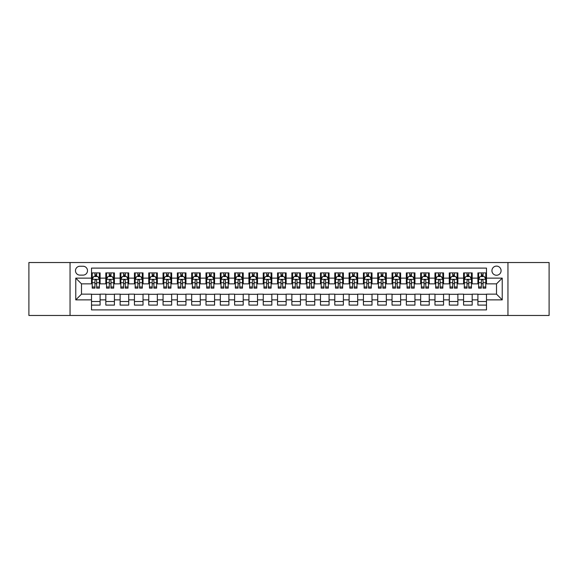 <?xml version="1.0" encoding="UTF-8"?>
<svg xmlns="http://www.w3.org/2000/svg" width="578" height="578" viewBox="0 0 578 578"><rect width="100%" height="100%" fill="white"/><g stroke="black" fill="none" stroke-linecap="round" stroke-linejoin="round"><path stroke-width="0.87" d="M496.509 266.104A4.581 4.581 0 0 0 491.929 270.685A4.581 4.581 0 0 0 496.509 275.258A4.581 4.581 0 0 0 501.09 270.685A4.581 4.581 0 0 0 496.509 266.104M507.954 315.472L549.1 315.472L549.1 262.528L507.954 262.528L507.954 315.472L70.046 315.472L70.046 262.528L28.9 262.528L28.9 315.472L70.046 315.472M486.488 272.903L477.905 272.903L477.905 278.126L472.183 278.126L472.183 283.849L477.905 283.849L477.905 278.126M472.183 278.126L472.183 272.903L463.592 272.903L463.592 278.126L457.87 278.126L457.87 283.849L463.592 283.849L463.592 278.126M457.87 278.126L457.87 272.903L449.279 272.903L449.279 278.126L443.557 278.126L443.557 283.849L449.279 283.849L449.279 278.126M443.557 278.126L443.557 272.903L434.974 272.903L434.974 278.126L429.244 278.126L429.244 283.849L434.974 283.849L434.974 278.126M429.244 278.126L429.244 272.903L420.661 272.903L420.661 278.126L414.939 278.126L414.939 283.849L420.661 283.849L420.661 278.126M414.939 278.126L414.939 272.903L406.348 272.903L406.348 278.126L400.626 278.126L400.626 283.849L406.348 283.849L406.348 278.126M400.626 278.126L400.626 272.903L392.036 272.903L392.036 278.126L386.314 278.126L386.314 283.849L392.036 283.849L392.036 278.126M386.314 278.126L386.314 272.903L377.73 272.903L377.73 278.126L372.001 278.126L372.001 283.849L377.73 283.849L377.73 278.126M372.001 278.126L372.001 272.903L363.418 272.903L363.418 278.126L357.695 278.126L357.695 283.849L363.418 283.849L363.418 278.126M357.695 278.126L357.695 272.903L349.105 272.903L349.105 278.126L343.383 278.126L343.383 283.849L349.105 283.849L349.105 278.126M343.383 278.126L343.383 272.903L334.792 272.903L334.792 278.126L329.07 278.126L329.07 283.849L334.792 283.849L334.792 278.126M329.07 278.126L329.07 272.903L320.487 272.903L320.487 278.126L314.757 278.126L314.757 283.849L320.487 283.849L320.487 278.126M314.757 278.126L314.757 272.903L306.174 272.903L306.174 278.126L300.452 278.126L300.452 283.849L306.174 283.849L306.174 278.126M300.452 278.126L300.452 272.903L291.861 272.903L291.861 278.126L286.139 278.126L286.139 283.849L291.861 283.849L291.861 278.126M286.139 278.126L286.139 272.903L277.548 272.903L277.548 278.126L271.826 278.126L271.826 283.849L277.548 283.849L277.548 278.126M271.826 278.126L271.826 272.903L263.243 272.903L263.243 278.126L257.513 278.126L257.513 283.849L263.243 283.849L263.243 278.126M257.513 278.126L257.513 272.903L248.93 272.903L248.93 278.126L243.208 278.126L243.208 283.849L248.93 283.849L248.93 278.126M243.208 278.126L243.208 272.903L234.617 272.903L234.617 278.126L228.895 278.126L228.895 283.849L234.617 283.849L234.617 278.126M228.895 278.126L228.895 272.903L220.305 272.903L220.305 278.126L214.583 278.126L214.583 283.849L220.305 283.849L220.305 278.126M214.583 278.126L214.583 272.903L205.999 272.903L205.999 278.126L200.27 278.126L200.27 283.849L205.999 283.849L205.999 278.126M200.27 278.126L200.27 272.903L191.686 272.903L191.686 278.126L185.964 278.126L185.964 283.849L191.686 283.849L191.686 278.126M185.964 278.126L185.964 272.903L177.374 272.903L177.374 278.126L171.652 278.126L171.652 283.849L177.374 283.849L177.374 278.126M171.652 278.126L171.652 272.903L163.061 272.903L163.061 278.126L157.339 278.126L157.339 283.849L163.061 283.849L163.061 278.126M157.339 278.126L157.339 272.903L148.756 272.903L148.756 278.126L143.026 278.126L143.026 283.849L148.756 283.849L148.756 278.126M143.026 278.126L143.026 272.903L134.443 272.903L134.443 278.126L128.721 278.126L128.721 283.849L134.443 283.849L134.443 278.126M128.721 278.126L128.721 272.903L120.13 272.903L120.13 278.126L114.408 278.126L114.408 283.849L120.13 283.849L120.13 278.126M114.408 278.126L114.408 272.903L105.817 272.903L105.817 283.849L100.095 283.849L100.095 272.903L91.512 272.903M91.512 305.097L100.095 305.097L100.095 294.151L105.817 294.151L105.817 305.097L114.408 305.097L114.408 294.151L120.13 294.151L120.13 299.874L114.408 299.874M120.13 299.874L120.13 305.097L128.721 305.097L128.721 294.151L134.443 294.151L134.443 299.874L128.721 299.874M134.443 299.874L134.443 305.097L143.026 305.097L143.026 294.151L148.756 294.151L148.756 299.874L143.026 299.874M148.756 299.874L148.756 305.097L157.339 305.097L157.339 294.151L163.061 294.151L163.061 299.874L157.339 299.874M163.061 299.874L163.061 305.097L171.652 305.097L171.652 294.151L177.374 294.151L177.374 299.874L171.652 299.874M177.374 299.874L177.374 305.097L185.964 305.097L185.964 294.151L191.686 294.151L191.686 299.874L185.964 299.874M191.686 299.874L191.686 305.097L200.27 305.097L200.27 294.151L205.999 294.151L205.999 299.874L200.27 299.874M205.999 299.874L205.999 305.097L214.583 305.097L214.583 294.151L220.305 294.151L220.305 299.874L214.583 299.874M220.305 299.874L220.305 305.097L228.895 305.097L228.895 294.151L234.617 294.151L234.617 299.874L228.895 299.874M234.617 299.874L234.617 305.097L243.208 305.097L243.208 294.151L248.93 294.151L248.93 299.874L243.208 299.874M248.93 299.874L248.93 305.097L257.513 305.097L257.513 294.151L263.243 294.151L263.243 299.874L257.513 299.874M263.243 299.874L263.243 305.097L271.826 305.097L271.826 294.151L277.548 294.151L277.548 299.874L271.826 299.874M277.548 299.874L277.548 305.097L286.139 305.097L286.139 294.151L291.861 294.151L291.861 299.874L286.139 299.874M291.861 299.874L291.861 305.097L300.452 305.097L300.452 294.151L306.174 294.151L306.174 299.874L300.452 299.874M306.174 299.874L306.174 305.097L314.757 305.097L314.757 294.151L320.487 294.151L320.487 299.874L314.757 299.874M320.487 299.874L320.487 305.097L329.07 305.097L329.07 294.151L334.792 294.151L334.792 299.874L329.07 299.874M334.792 299.874L334.792 305.097L343.383 305.097L343.383 294.151L349.105 294.151L349.105 299.874L343.383 299.874M349.105 299.874L349.105 305.097L357.695 305.097L357.695 294.151L363.418 294.151L363.418 299.874L357.695 299.874M363.418 299.874L363.418 305.097L372.001 305.097L372.001 294.151L377.73 294.151L377.73 299.874L372.001 299.874M377.73 299.874L377.73 305.097L386.314 305.097L386.314 294.151L392.036 294.151L392.036 299.874L386.314 299.874M392.036 299.874L392.036 305.097L400.626 305.097L400.626 294.151L406.348 294.151L406.348 299.874L400.626 299.874M406.348 299.874L406.348 305.097L414.939 305.097L414.939 294.151L420.661 294.151L420.661 299.874L414.939 299.874M420.661 299.874L420.661 305.097L429.244 305.097L429.244 294.151L434.974 294.151L434.974 299.874L429.244 299.874M434.974 299.874L434.974 305.097L443.557 305.097L443.557 294.151L449.279 294.151L449.279 299.874L443.557 299.874M449.279 299.874L449.279 305.097L457.87 305.097L457.87 294.151L463.592 294.151L463.592 299.874L457.87 299.874M463.592 299.874L463.592 305.097L472.183 305.097L472.183 294.151L477.905 294.151L477.905 299.874L472.183 299.874M79.916 275.121L83.066 275.121A4.436 4.436 0 0 0 87.502 270.685A4.436 4.436 0 0 0 83.066 266.248L79.916 266.248A4.436 4.436 0 0 0 75.48 270.685A4.436 4.436 0 0 0 79.916 275.121M507.954 262.528L70.046 262.528M486.488 278.126L486.488 268.105L91.512 268.105L91.512 283.849L81.491 283.849L81.491 294.151L91.512 294.151L91.512 309.895L486.488 309.895L486.488 294.151L496.509 294.151L496.509 283.849L486.488 283.849L486.488 278.126L502.231 278.126L502.231 299.874L486.488 299.874M91.512 299.874L75.769 299.874L75.769 278.126L91.512 278.126M477.905 299.874L477.905 305.097L486.488 305.097M91.512 276.479L92.227 276.479M94.944 276.479L96.663 276.479M99.38 276.479L100.095 276.479M91.512 283.704L92.227 283.704M94.944 283.704L96.663 283.704M99.38 283.704L100.095 283.704M91.512 294.296L100.095 294.296M91.512 301.521L100.095 301.521M105.817 283.704L106.54 283.704M109.256 283.704L110.976 283.704M113.693 283.704L114.408 283.704M105.817 276.479L106.54 276.479M109.256 276.479L110.976 276.479M113.693 276.479L114.408 276.479M105.817 294.296L114.408 294.296M105.817 301.521L114.408 301.521M120.13 294.296L128.721 294.296M120.13 301.521L128.721 301.521M120.13 276.479L120.845 276.479M123.569 276.479L125.282 276.479M128.005 276.479L128.721 276.479M120.13 283.704L120.845 283.704M123.569 283.704L125.282 283.704M128.005 283.704L128.721 283.704M134.443 294.296L143.026 294.296M134.443 301.521L143.026 301.521M134.443 276.479L135.158 276.479M137.875 276.479L139.594 276.479M142.311 276.479L143.026 276.479M134.443 283.704L135.158 283.704M137.875 283.704L139.594 283.704M142.311 283.704L143.026 283.704M148.756 294.296L157.339 294.296M148.756 301.521L157.339 301.521M148.756 276.479L149.471 276.479M152.187 276.479L153.907 276.479M156.624 276.479L157.339 276.479M148.756 283.704L149.471 283.704M152.187 283.704L153.907 283.704M156.624 283.704L157.339 283.704M163.061 294.296L171.652 294.296M163.061 301.521L171.652 301.521M163.061 276.479L163.784 276.479M166.5 276.479L168.22 276.479M170.936 276.479L171.652 276.479M163.061 283.704L163.784 283.704M166.5 283.704L168.22 283.704M170.936 283.704L171.652 283.704M177.374 294.296L185.964 294.296M177.374 301.521L185.964 301.521M177.374 276.479L178.089 276.479M180.813 276.479L182.525 276.479M185.249 276.479L185.964 276.479M177.374 283.704L178.089 283.704M180.813 283.704L182.525 283.704M185.249 283.704L185.964 283.704M191.686 294.296L200.27 294.296M191.686 301.521L200.27 301.521M191.686 276.479L192.402 276.479M195.118 276.479L196.838 276.479M199.554 276.479L200.27 276.479M191.686 283.704L192.402 283.704M195.118 283.704L196.838 283.704M199.554 283.704L200.27 283.704M205.999 294.296L214.583 294.296M205.999 301.521L214.583 301.521M205.999 276.479L206.714 276.479M209.431 276.479L211.151 276.479M213.867 276.479L214.583 276.479M205.999 283.704L206.714 283.704M209.431 283.704L211.151 283.704M213.867 283.704L214.583 283.704M220.305 294.296L228.895 294.296M220.305 301.521L228.895 301.521M220.305 276.479L221.02 276.479M223.744 276.479L225.463 276.479M228.18 276.479L228.895 276.479M220.305 283.704L221.02 283.704M223.744 283.704L225.463 283.704M228.18 283.704L228.895 283.704M234.617 294.296L243.208 294.296M234.617 301.521L243.208 301.521M234.617 276.479L235.333 276.479M238.057 276.479L239.769 276.479M242.493 276.479L243.208 276.479M234.617 283.704L235.333 283.704M238.057 283.704L239.769 283.704M242.493 283.704L243.208 283.704M248.93 294.296L257.513 294.296M248.93 301.521L257.513 301.521M248.93 276.479L249.645 276.479M252.362 276.479L254.082 276.479M256.798 276.479L257.513 276.479M248.93 283.704L249.645 283.704M252.362 283.704L254.082 283.704M256.798 283.704L257.513 283.704M263.243 294.296L271.826 294.296M263.243 301.521L271.826 301.521M263.243 276.479L263.958 276.479M266.675 276.479L268.394 276.479M271.111 276.479L271.826 276.479M263.243 283.704L263.958 283.704M266.675 283.704L268.394 283.704M271.111 283.704L271.826 283.704M277.548 294.296L286.139 294.296M277.548 301.521L286.139 301.521M277.548 276.479L278.264 276.479M280.987 276.479L282.7 276.479M285.424 276.479L286.139 276.479M277.548 283.704L278.264 283.704M280.987 283.704L282.7 283.704M285.424 283.704L286.139 283.704M291.861 294.296L300.452 294.296M291.861 301.521L300.452 301.521M291.861 276.479L292.576 276.479M295.3 276.479L297.013 276.479M299.736 276.479L300.452 276.479M291.861 283.704L292.576 283.704M295.3 283.704L297.013 283.704M299.736 283.704L300.452 283.704M306.174 294.296L314.757 294.296M306.174 301.521L314.757 301.521M306.174 276.479L306.889 276.479M309.606 276.479L311.325 276.479M314.042 276.479L314.757 276.479M306.174 283.704L306.889 283.704M309.606 283.704L311.325 283.704M314.042 283.704L314.757 283.704M320.487 294.296L329.07 294.296M320.487 301.521L329.07 301.521M320.487 276.479L321.202 276.479M323.918 276.479L325.638 276.479M328.355 276.479L329.07 276.479M320.487 283.704L321.202 283.704M323.918 283.704L325.638 283.704M328.355 283.704L329.07 283.704M334.792 294.296L343.383 294.296M334.792 301.521L343.383 301.521M334.792 276.479L335.507 276.479M338.231 276.479L339.943 276.479M342.667 276.479L343.383 276.479M334.792 283.704L335.507 283.704M338.231 283.704L339.943 283.704M342.667 283.704L343.383 283.704M349.105 294.296L357.695 294.296M349.105 301.521L357.695 301.521M349.105 276.479L349.82 276.479M352.537 276.479L354.256 276.479M356.98 276.479L357.695 276.479M349.105 283.704L349.82 283.704M352.537 283.704L354.256 283.704M356.98 283.704L357.695 283.704M363.418 294.296L372.001 294.296M363.418 301.521L372.001 301.521M363.418 276.479L364.133 276.479M366.849 276.479L368.569 276.479M371.286 276.479L372.001 276.479M363.418 283.704L364.133 283.704M366.849 283.704L368.569 283.704M371.286 283.704L372.001 283.704M377.73 294.296L386.314 294.296M377.73 301.521L386.314 301.521M377.73 276.479L378.445 276.479M381.162 276.479L382.882 276.479M385.598 276.479L386.314 276.479M377.73 283.704L378.445 283.704M381.162 283.704L382.882 283.704M385.598 283.704L386.314 283.704M392.036 294.296L400.626 294.296M392.036 301.521L400.626 301.521M392.036 276.479L392.751 276.479M395.475 276.479L397.187 276.479M399.911 276.479L400.626 276.479M392.036 283.704L392.751 283.704M395.475 283.704L397.187 283.704M399.911 283.704L400.626 283.704M406.348 294.296L414.939 294.296M406.348 301.521L414.939 301.521M406.348 276.479L407.064 276.479M409.78 276.479L411.5 276.479M414.216 276.479L414.939 276.479M406.348 283.704L407.064 283.704M409.78 283.704L411.5 283.704M414.216 283.704L414.939 283.704M420.661 294.296L429.244 294.296M420.661 301.521L429.244 301.521M420.661 276.479L421.376 276.479M424.093 276.479L425.813 276.479M428.529 276.479L429.244 276.479M420.661 283.704L421.376 283.704M424.093 283.704L425.813 283.704M428.529 283.704L429.244 283.704M434.974 294.296L443.557 294.296M434.974 301.521L443.557 301.521M434.974 276.479L435.689 276.479M438.406 276.479L440.125 276.479M442.842 276.479L443.557 276.479M434.974 283.704L435.689 283.704M438.406 283.704L440.125 283.704M442.842 283.704L443.557 283.704M449.279 294.296L457.87 294.296M449.279 301.521L457.87 301.521M449.279 276.479L449.995 276.479M452.719 276.479L454.431 276.479M457.155 276.479L457.87 276.479M449.279 283.704L449.995 283.704M452.719 283.704L454.431 283.704M457.155 283.704L457.87 283.704M463.592 294.296L472.183 294.296M463.592 301.521L472.183 301.521M463.592 276.479L464.307 276.479M467.024 276.479L468.744 276.479M471.46 276.479L472.183 276.479M463.592 283.704L464.307 283.704M467.024 283.704L468.744 283.704M471.46 283.704L472.183 283.704M477.905 294.296L486.488 294.296M477.905 301.521L486.488 301.521M477.905 276.479L478.62 276.479M481.337 276.479L483.056 276.479M485.773 276.479L486.488 276.479M477.905 283.704L478.62 283.704M481.337 283.704L483.056 283.704M485.773 283.704L486.488 283.704M81.491 283.849L75.769 278.126M81.491 294.151L75.769 299.874M502.231 278.126L496.509 283.849M502.231 299.874L496.509 294.151M96.663 274.76L94.944 274.76M99.38 286.977L96.663 286.977L96.663 288.14L99.38 288.14L99.38 279.412L97.949 276.551L93.658 276.551L92.227 279.412L92.227 288.14L94.944 288.14L94.944 286.977L92.227 286.977M92.227 279.412L92.227 272.903M99.38 279.412L99.38 272.903M94.944 276.551L94.944 272.903M96.663 272.903L96.663 276.551M96.663 286.977L96.663 280.482C96.093 279.384 95.514 279.384 94.944 280.482L94.944 286.977M110.976 274.76L109.256 274.76M113.693 286.977L110.976 286.977L110.976 288.14L113.693 288.14L113.693 279.412L112.262 276.551L107.97 276.551L106.54 279.412L106.54 288.14L109.256 288.14L109.256 286.977L106.54 286.977M106.54 279.412L106.54 272.903M113.693 279.412L113.693 272.903M109.256 276.551L109.256 272.903M110.976 272.903L110.976 276.551M110.976 286.977L110.976 280.482C110.398 279.384 109.827 279.384 109.256 280.482L109.256 286.977M125.282 274.76L123.569 274.76M128.005 286.977L125.282 286.977L125.282 288.14L128.005 288.14L128.005 279.412L126.575 276.551L122.276 276.551L120.845 279.412L120.845 288.14L123.569 288.14L123.569 286.977L120.845 286.977M120.845 279.412L120.845 272.903M128.005 279.412L128.005 272.903M123.569 276.551L123.569 272.903M125.282 272.903L125.282 276.551M125.282 286.977L125.282 280.482C124.711 279.384 124.14 279.384 123.569 280.482L123.569 286.977M139.594 274.76L137.875 274.76M142.311 286.977L139.594 286.977L139.594 288.14L142.311 288.14L142.311 279.412L140.88 276.551L136.589 276.551L135.158 279.412L135.158 288.14L137.875 288.14L137.875 286.977L135.158 286.977M135.158 279.412L135.158 272.903M142.311 279.412L142.311 272.903M137.875 276.551L137.875 272.903M139.594 272.903L139.594 276.551M139.594 286.977L139.594 280.482C139.023 279.384 138.453 279.384 137.875 280.482L137.875 286.977M153.907 274.76L152.187 274.76M156.624 286.977L153.907 286.977L153.907 288.14L156.624 288.14L156.624 279.412L155.193 276.551L150.901 276.551L149.471 279.412L149.471 288.14L152.187 288.14L152.187 286.977L149.471 286.977M149.471 279.412L149.471 272.903M156.624 279.412L156.624 272.903M152.187 276.551L152.187 272.903M153.907 272.903L153.907 276.551M153.907 286.977L153.907 280.482C153.336 279.384 152.758 279.384 152.187 280.482L152.187 286.977M168.22 274.76L166.5 274.76M170.936 286.977L168.22 286.977L168.22 288.14L170.936 288.14L170.936 279.412L169.506 276.551L165.214 276.551L163.784 279.412L163.784 288.14L166.5 288.14L166.5 286.977L163.784 286.977M163.784 279.412L163.784 272.903M170.936 279.412L170.936 272.903M166.5 276.551L166.5 272.903M168.22 272.903L168.22 276.551M168.22 286.977L168.22 280.482C167.642 279.384 167.071 279.384 166.5 280.482L166.5 286.977M182.525 274.76L180.813 274.76M185.249 286.977L182.525 286.977L182.525 288.14L185.249 288.14L185.249 279.412L183.818 276.551L179.52 276.551L178.089 279.412L178.089 288.14L180.813 288.14L180.813 286.977L178.089 286.977M178.089 279.412L178.089 272.903M185.249 279.412L185.249 272.903M180.813 276.551L180.813 272.903M182.525 272.903L182.525 276.551M182.525 286.977L182.525 280.482C181.954 279.384 181.384 279.384 180.813 280.482L180.813 286.977M196.838 274.76L195.118 274.76M199.554 286.977L196.838 286.977L196.838 288.14L199.554 288.14L199.554 279.412L198.124 276.551L193.832 276.551L192.402 279.412L192.402 288.14L195.118 288.14L195.118 286.977L192.402 286.977M192.402 279.412L192.402 272.903M199.554 279.412L199.554 272.903M195.118 276.551L195.118 272.903M196.838 272.903L196.838 276.551M196.838 286.977L196.838 280.482C196.267 279.384 195.696 279.384 195.118 280.482L195.118 286.977M211.151 274.76L209.431 274.76M213.867 286.977L211.151 286.977L211.151 288.14L213.867 288.14L213.867 279.412L212.437 276.551L208.145 276.551L206.714 279.412L206.714 288.14L209.431 288.14L209.431 286.977L206.714 286.977M206.714 279.412L206.714 272.903M213.867 279.412L213.867 272.903M209.431 276.551L209.431 272.903M211.151 272.903L211.151 276.551M211.151 286.977L211.151 280.482C210.58 279.384 210.002 279.384 209.431 280.482L209.431 286.977M225.463 274.76L223.744 274.76M228.18 286.977L225.463 286.977L225.463 288.14L228.18 288.14L228.18 279.412L226.749 276.551L222.458 276.551L221.02 279.412L221.02 288.14L223.744 288.14L223.744 286.977L221.02 286.977M221.02 279.412L221.02 272.903M228.18 279.412L228.18 272.903M223.744 276.551L223.744 272.903M225.463 272.903L225.463 276.551M225.463 286.977L225.463 280.482C224.885 279.384 224.315 279.384 223.744 280.482L223.744 286.977M239.769 274.76L238.057 274.76M242.493 286.977L239.769 286.977L239.769 288.14L242.493 288.14L242.493 279.412L241.062 276.551L236.763 276.551L235.333 279.412L235.333 288.14L238.057 288.14L238.057 286.977L235.333 286.977M235.333 279.412L235.333 272.903M242.493 279.412L242.493 272.903M238.057 276.551L238.057 272.903M239.769 272.903L239.769 276.551M239.769 286.977L239.769 280.482C239.198 279.384 238.627 279.384 238.057 280.482L238.057 286.977M254.082 274.76L252.362 274.76M256.798 286.977L254.082 286.977L254.082 288.14L256.798 288.14L256.798 279.412L255.368 276.551L251.076 276.551L249.645 279.412L249.645 288.14L252.362 288.14L252.362 286.977L249.645 286.977M249.645 279.412L249.645 272.903M256.798 279.412L256.798 272.903M252.362 276.551L252.362 272.903M254.082 272.903L254.082 276.551M254.082 286.977L254.082 280.482C253.511 279.384 252.94 279.384 252.362 280.482L252.362 286.977M268.394 274.76L266.675 274.76M271.111 286.977L268.394 286.977L268.394 288.14L271.111 288.14L271.111 279.412L269.68 276.551L265.389 276.551L263.958 279.412L263.958 288.14L266.675 288.14L266.675 286.977L263.958 286.977M263.958 279.412L263.958 272.903M271.111 279.412L271.111 272.903M266.675 276.551L266.675 272.903M268.394 272.903L268.394 276.551M268.394 286.977L268.394 280.482C267.824 279.384 267.246 279.384 266.675 280.482L266.675 286.977M282.7 274.76L280.987 274.76M285.424 286.977L282.7 286.977L282.7 288.14L285.424 288.14L285.424 279.412L283.993 276.551L279.701 276.551L278.264 279.412L278.264 288.14L280.987 288.14L280.987 286.977L278.264 286.977M278.264 279.412L278.264 272.903M285.424 279.412L285.424 272.903M280.987 276.551L280.987 272.903M282.7 272.903L282.7 276.551M282.7 286.977L282.7 280.482C282.129 279.384 281.558 279.384 280.987 280.482L280.987 286.977M297.013 274.76L295.3 274.76M299.736 286.977L297.013 286.977L297.013 288.14L299.736 288.14L299.736 279.412L298.299 276.551L294.007 276.551L292.576 279.412L292.576 288.14L295.3 288.14L295.3 286.977L292.576 286.977M292.576 279.412L292.576 272.903M299.736 279.412L299.736 272.903M295.3 276.551L295.3 272.903M297.013 272.903L297.013 276.551M297.013 286.977L297.013 280.482C296.442 279.384 295.871 279.384 295.3 280.482L295.3 286.977M311.325 274.76L309.606 274.76M314.042 286.977L311.325 286.977L311.325 288.14L314.042 288.14L314.042 279.412L312.611 276.551L308.32 276.551L306.889 279.412L306.889 288.14L309.606 288.14L309.606 286.977L306.889 286.977M306.889 279.412L306.889 272.903M314.042 279.412L314.042 272.903M309.606 276.551L309.606 272.903M311.325 272.903L311.325 276.551M311.325 286.977L311.325 280.482C310.754 279.384 310.184 279.384 309.606 280.482L309.606 286.977M325.638 274.76L323.918 274.76M328.355 286.977L325.638 286.977L325.638 288.14L328.355 288.14L328.355 279.412L326.924 276.551L322.632 276.551L321.202 279.412L321.202 288.14L323.918 288.14L323.918 286.977L321.202 286.977M321.202 279.412L321.202 272.903M328.355 279.412L328.355 272.903M323.918 276.551L323.918 272.903M325.638 272.903L325.638 276.551M325.638 286.977L325.638 280.482C325.067 279.384 324.489 279.384 323.918 280.482L323.918 286.977M339.943 274.76L338.231 274.76M342.667 286.977L339.943 286.977L339.943 288.14L342.667 288.14L342.667 279.412L341.237 276.551L336.938 276.551L335.507 279.412L335.507 288.14L338.231 288.14L338.231 286.977L335.507 286.977M335.507 279.412L335.507 272.903M342.667 279.412L342.667 272.903M338.231 276.551L338.231 272.903M339.943 272.903L339.943 276.551M339.943 286.977L339.943 280.482C339.373 279.384 338.802 279.384 338.231 280.482L338.231 286.977M354.256 274.76L352.537 274.76M356.98 286.977L354.256 286.977L354.256 288.14L356.98 288.14L356.98 279.412L355.542 276.551L351.251 276.551L349.82 279.412L349.82 288.14L352.537 288.14L352.537 286.977L349.82 286.977M349.82 279.412L349.82 272.903M356.98 279.412L356.98 272.903M352.537 276.551L352.537 272.903M354.256 272.903L354.256 276.551M354.256 286.977L354.256 280.482C353.685 279.384 353.115 279.384 352.537 280.482L352.537 286.977M368.569 274.76L366.849 274.76M371.286 286.977L368.569 286.977L368.569 288.14L371.286 288.14L371.286 279.412L369.855 276.551L365.563 276.551L364.133 279.412L364.133 288.14L366.849 288.14L366.849 286.977L364.133 286.977M364.133 279.412L364.133 272.903M371.286 279.412L371.286 272.903M366.849 276.551L366.849 272.903M368.569 272.903L368.569 276.551M368.569 286.977L368.569 280.482C367.998 279.384 367.427 279.384 366.849 280.482L366.849 286.977M382.882 274.76L381.162 274.76M385.598 286.977L382.882 286.977L382.882 288.14L385.598 288.14L385.598 279.412L384.168 276.551L379.876 276.551L378.445 279.412L378.445 288.14L381.162 288.14L381.162 286.977L378.445 286.977M378.445 279.412L378.445 272.903M385.598 279.412L385.598 272.903M381.162 276.551L381.162 272.903M382.882 272.903L382.882 276.551M382.882 286.977L382.882 280.482C382.311 279.384 381.733 279.384 381.162 280.482L381.162 286.977M397.187 274.76L395.475 274.76M399.911 286.977L397.187 286.977L397.187 288.14L399.911 288.14L399.911 279.412L398.48 276.551L394.182 276.551L392.751 279.412L392.751 288.14L395.475 288.14L395.475 286.977L392.751 286.977M392.751 279.412L392.751 272.903M399.911 279.412L399.911 272.903M395.475 276.551L395.475 272.903M397.187 272.903L397.187 276.551M397.187 286.977L397.187 280.482C396.616 279.384 396.046 279.384 395.475 280.482L395.475 286.977M411.5 274.76L409.78 274.76M414.216 286.977L411.5 286.977L411.5 288.14L414.216 288.14L414.216 279.412L412.786 276.551L408.494 276.551L407.064 279.412L407.064 288.14L409.78 288.14L409.78 286.977L407.064 286.977M407.064 279.412L407.064 272.903M414.216 279.412L414.216 272.903M409.78 276.551L409.78 272.903M411.5 272.903L411.5 276.551M411.5 286.977L411.5 280.482C410.929 279.384 410.358 279.384 409.78 280.482L409.78 286.977M425.813 274.76L424.093 274.76M428.529 286.977L425.813 286.977L425.813 288.14L428.529 288.14L428.529 279.412L427.099 276.551L422.807 276.551L421.376 279.412L421.376 288.14L424.093 288.14L424.093 286.977L421.376 286.977M421.376 279.412L421.376 272.903M428.529 279.412L428.529 272.903M424.093 276.551L424.093 272.903M425.813 272.903L425.813 276.551M425.813 286.977L425.813 280.482C425.242 279.384 424.671 279.384 424.093 280.482L424.093 286.977M440.125 274.76L438.406 274.76M442.842 286.977L440.125 286.977L440.125 288.14L442.842 288.14L442.842 279.412L441.411 276.551L437.12 276.551L435.689 279.412L435.689 288.14L438.406 288.14L438.406 286.977L435.689 286.977M435.689 279.412L435.689 272.903M442.842 279.412L442.842 272.903M438.406 276.551L438.406 272.903M440.125 272.903L440.125 276.551M440.125 286.977L440.125 280.482C439.555 279.384 438.977 279.384 438.406 280.482L438.406 286.977M454.431 274.76L452.719 274.76M457.155 286.977L454.431 286.977L454.431 288.14L457.155 288.14L457.155 279.412L455.724 276.551L451.425 276.551L449.995 279.412L449.995 288.14L452.719 288.14L452.719 286.977L449.995 286.977M449.995 279.412L449.995 272.903M457.155 279.412L457.155 272.903M452.719 276.551L452.719 272.903M454.431 272.903L454.431 276.551M454.431 286.977L454.431 280.482C453.86 279.384 453.289 279.384 452.719 280.482L452.719 286.977M468.744 274.76L467.024 274.76M471.46 286.977L468.744 286.977L468.744 288.14L471.46 288.14L471.46 279.412L470.03 276.551L465.738 276.551L464.307 279.412L464.307 288.14L467.024 288.14L467.024 286.977L464.307 286.977M464.307 279.412L464.307 272.903M471.46 279.412L471.46 272.903M467.024 276.551L467.024 272.903M468.744 272.903L468.744 276.551M468.744 286.977L468.744 280.482C468.173 279.384 467.602 279.384 467.024 280.482L467.024 286.977M483.056 274.76L481.337 274.76M485.773 286.977L483.056 286.977L483.056 288.14L485.773 288.14L485.773 279.412L484.342 276.551L480.051 276.551L478.62 279.412L478.62 288.14L481.337 288.14L481.337 286.977L478.62 286.977M478.62 279.412L478.62 272.903M485.773 279.412L485.773 272.903M481.337 276.551L481.337 272.903M483.056 272.903L483.056 276.551M483.056 286.977L483.056 280.482C482.486 279.384 481.915 279.384 481.337 280.482L481.337 286.977M105.817 299.874L100.095 299.874M105.817 278.126L100.095 278.126M99.344 279.34L92.263 279.34M92.227 277.339L93.26 277.339M98.347 277.339L99.38 277.339M94.944 282.729L92.227 282.729M99.38 282.729L96.663 282.729M96.663 275.67L94.944 275.67M113.656 279.34L106.569 279.34M106.54 277.339L107.573 277.339M112.652 277.339L113.693 277.339M109.256 282.729L106.54 282.729M113.693 282.729L110.976 282.729M110.976 275.67L109.256 275.67M127.969 279.34L120.881 279.34M120.845 277.339L121.886 277.339M126.965 277.339L128.005 277.339M123.569 282.729L120.845 282.729M128.005 282.729L125.282 282.729M125.282 275.67L123.569 275.67M142.275 279.34L135.194 279.34M135.158 277.339L136.198 277.339M141.278 277.339L142.311 277.339M137.875 282.729L135.158 282.729M142.311 282.729L139.594 282.729M139.594 275.67L137.875 275.67M156.587 279.34L149.507 279.34M149.471 277.339L150.504 277.339M155.59 277.339L156.624 277.339M152.187 282.729L149.471 282.729M156.624 282.729L153.907 282.729M153.907 275.67L152.187 275.67M170.9 279.34L163.812 279.34M163.784 277.339L164.817 277.339M169.896 277.339L170.936 277.339M166.5 282.729L163.784 282.729M170.936 282.729L168.22 282.729M168.22 275.67L166.5 275.67M185.213 279.34L178.125 279.34M178.089 277.339L179.129 277.339M184.209 277.339L185.249 277.339M180.813 282.729L178.089 282.729M185.249 282.729L182.525 282.729M182.525 275.67L180.813 275.67M199.518 279.34L192.438 279.34M192.402 277.339L193.442 277.339M198.521 277.339L199.554 277.339M195.118 282.729L192.402 282.729M199.554 282.729L196.838 282.729M196.838 275.67L195.118 275.67M213.831 279.34L206.751 279.34M206.714 277.339L207.748 277.339M212.834 277.339L213.867 277.339M209.431 282.729L206.714 282.729M213.867 282.729L211.151 282.729M211.151 275.67L209.431 275.67M228.144 279.34L221.056 279.34M221.02 277.339L222.06 277.339M227.14 277.339L228.18 277.339M223.744 282.729L221.02 282.729M228.18 282.729L225.463 282.729M225.463 275.67L223.744 275.67M242.457 279.34L235.369 279.34M235.333 277.339L236.373 277.339M241.452 277.339L242.493 277.339M238.057 282.729L235.333 282.729M242.493 282.729L239.769 282.729M239.769 275.67L238.057 275.67M256.762 279.34L249.682 279.34M249.645 277.339L250.686 277.339M255.765 277.339L256.798 277.339M252.362 282.729L249.645 282.729M256.798 282.729L254.082 282.729M254.082 275.67L252.362 275.67M271.075 279.34L263.994 279.34M263.958 277.339L264.991 277.339M270.071 277.339L271.111 277.339M266.675 282.729L263.958 282.729M271.111 282.729L268.394 282.729M268.394 275.67L266.675 275.67M285.387 279.34L278.3 279.34M278.264 277.339L279.304 277.339M284.383 277.339L285.424 277.339M280.987 282.729L278.264 282.729M285.424 282.729L282.7 282.729M282.7 275.67L280.987 275.67M299.7 279.34L292.613 279.34M292.576 277.339L293.617 277.339M298.696 277.339L299.736 277.339M295.3 282.729L292.576 282.729M299.736 282.729L297.013 282.729M297.013 275.67L295.3 275.67M314.006 279.34L306.925 279.34M306.889 277.339L307.93 277.339M313.009 277.339L314.042 277.339M309.606 282.729L306.889 282.729M314.042 282.729L311.325 282.729M311.325 275.67L309.606 275.67M328.318 279.34L321.238 279.34M321.202 277.339L322.235 277.339M327.314 277.339L328.355 277.339M323.918 282.729L321.202 282.729M328.355 282.729L325.638 282.729M325.638 275.67L323.918 275.67M342.631 279.34L335.543 279.34M335.507 277.339L336.548 277.339M341.627 277.339L342.667 277.339M338.231 282.729L335.507 282.729M342.667 282.729L339.943 282.729M339.943 275.67L338.231 275.67M356.944 279.34L349.856 279.34M349.82 277.339L350.86 277.339M355.94 277.339L356.98 277.339M352.537 282.729L349.82 282.729M356.98 282.729L354.256 282.729M354.256 275.67L352.537 275.67M371.249 279.34L364.169 279.34M364.133 277.339L365.166 277.339M370.252 277.339L371.286 277.339M366.849 282.729L364.133 282.729M371.286 282.729L368.569 282.729M368.569 275.67L366.849 275.67M385.562 279.34L378.482 279.34M378.445 277.339L379.479 277.339M384.558 277.339L385.598 277.339M381.162 282.729L378.445 282.729M385.598 282.729L382.882 282.729M382.882 275.67L381.162 275.67M399.875 279.34L392.787 279.34M392.751 277.339L393.791 277.339M398.871 277.339L399.911 277.339M395.475 282.729L392.751 282.729M399.911 282.729L397.187 282.729M397.187 275.67L395.475 275.67M414.188 279.34L407.1 279.34M407.064 277.339L408.104 277.339M413.183 277.339L414.216 277.339M409.78 282.729L407.064 282.729M414.216 282.729L411.5 282.729M411.5 275.67L409.78 275.67M428.493 279.34L421.413 279.34M421.376 277.339L422.41 277.339M427.496 277.339L428.529 277.339M424.093 282.729L421.376 282.729M428.529 282.729L425.813 282.729M425.813 275.67L424.093 275.67M442.806 279.34L435.725 279.34M435.689 277.339L436.722 277.339M441.802 277.339L442.842 277.339M438.406 282.729L435.689 282.729M442.842 282.729L440.125 282.729M440.125 275.67L438.406 275.67M457.119 279.34L450.031 279.34M449.995 277.339L451.035 277.339M456.114 277.339L457.155 277.339M452.719 282.729L449.995 282.729M457.155 282.729L454.431 282.729M454.431 275.67L452.719 275.67M471.431 279.34L464.344 279.34M464.307 277.339L465.348 277.339M470.427 277.339L471.46 277.339M467.024 282.729L464.307 282.729M471.46 282.729L468.744 282.729M468.744 275.67L467.024 275.67M485.737 279.34L478.656 279.34M478.62 277.339L479.653 277.339M484.74 277.339L485.773 277.339M481.337 282.729L478.62 282.729M485.773 282.729L483.056 282.729M483.056 275.67L481.337 275.67"/></g></svg>
